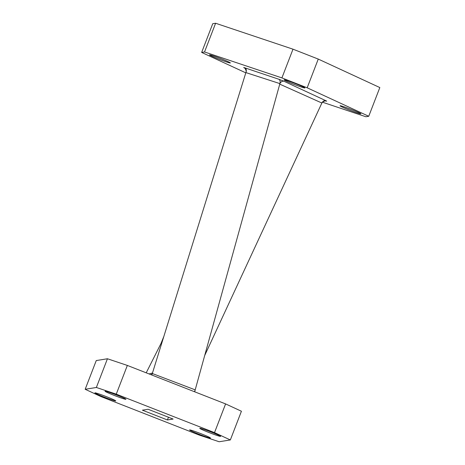 <?xml version="1.0" encoding="UTF-8"?>
<svg xmlns="http://www.w3.org/2000/svg" width="465" height="465" viewBox="0 0 465 465"><rect width="100%" height="100%" fill="white"/><g stroke="black" fill="none" stroke-linecap="round" stroke-linejoin="round"><path stroke-width="0.7" d="M288.004 80.904A11.177 0.605 21.1 0 1 299.129 85.107A11.177 0.605 21.1 0 1 304.924 87.932A11.177 0.605 21.1 0 1 300.989 86.909A11.177 0.605 21.1 0 1 289.869 82.706A11.177 0.605 21.1 0 1 284.074 79.881A11.177 0.605 21.1 0 1 288.004 80.904M343.972 106.793A11.177 0.605 21.1 0 1 355.091 110.996A11.177 0.605 21.1 0 1 360.892 113.82A11.177 0.605 21.1 0 1 356.957 112.803A11.177 0.605 21.1 0 1 345.838 108.601A11.177 0.605 21.1 0 1 340.037 105.776A11.177 0.605 21.1 0 1 343.972 106.793M213.435 55.91A11.177 0.605 21.1 0 1 224.554 60.113A11.177 0.605 21.1 0 1 230.355 62.938A11.177 0.605 21.1 0 1 226.42 61.915A11.177 0.605 21.1 0 1 215.301 57.712A11.177 0.605 21.1 0 1 209.506 54.887A11.177 0.605 21.1 0 1 213.435 55.91M211.366 432.148A11.177 0.605 21.1 0 1 220.608 436.362A11.177 0.605 21.1 0 1 209.006 432.526A11.177 0.605 21.1 0 1 199.758 428.312A11.177 0.605 21.1 0 1 211.366 432.148M201.194 433.781A11.177 0.605 21.1 0 1 210.442 437.995A11.177 0.605 21.1 0 1 198.834 434.165A11.177 0.605 21.1 0 1 189.586 429.951A11.177 0.605 21.1 0 1 201.194 433.781M106.514 396.703A11.177 0.605 21.1 0 1 115.762 400.917A11.177 0.605 21.1 0 1 104.16 397.081A11.177 0.605 21.1 0 1 94.912 392.867A11.177 0.605 21.1 0 1 106.514 396.703M116.686 395.064A11.177 0.605 21.1 0 1 125.934 399.278A11.177 0.605 21.1 0 1 114.326 395.448A11.177 0.605 21.1 0 1 105.078 391.234A11.177 0.605 21.1 0 1 116.686 395.064M127.346 365.432L116.262 394.146L214.51 432.624L225.595 403.911L241.422 411.234L230.344 439.948L219.155 441.75L199.258 435.083L101.01 396.604L85.176 389.281L96.365 387.479L107.444 358.759L127.346 365.432L225.595 403.911M116.262 394.146L96.365 387.479M230.344 439.948L214.51 432.624M142.406 410.176L148.103 409.258L173.114 419.052L167.417 419.971L142.406 410.176M85.176 389.281L96.261 360.561L107.444 358.759M167.417 419.971L168.475 417.239M149.079 373.941L152.479 372.994L246.072 71.994C246.485 71.79 246.188 70.657 245.183 68.582L244.689 68.076M163.825 336.491L160.954 343.594L146.213 372.82M151.776 374.999L152.479 372.994M151.259 374.796L152.293 373.505L195.195 389.868L279.895 83.613L245.886 72.592M204.681 355.551L321.873 103.015L279.721 84.13M194.945 391.036L195.195 389.868M244.538 68.024L244.451 67.983C243.276 67.413 243.486 67.39 245.084 67.907C246.264 68.651 246.578 70.07 246.031 72.162M284.016 81.276C282.377 80.898 281.005 81.677 279.895 83.613C280.43 81.48 280.11 80.038 278.93 79.283L284.016 81.276L325.942 100.731C327.116 101.294 326.907 101.318 325.314 100.8M204.53 51.97L201.653 52.429L212.738 23.715L215.609 23.25L204.53 51.97L281.912 77.905L292.997 49.185L318.258 59.078L379.824 87.559L368.739 116.279L365.862 116.744L322.443 102.19M245.805 72.854L201.653 52.429M318.258 59.078L307.179 87.798L368.739 116.279M307.179 87.798L281.912 77.905M215.609 23.25L292.997 49.185M194.521 391.739L195.05 390.304M325.942 100.731C324.297 100.364 322.937 101.126 321.873 103.015L321.925 102.904M245.084 67.907L278.93 79.283M325.157 100.736L325.913 100.975L324.878 100.934C322.745 101.8 321.763 102.457 321.943 102.904"/></g></svg>
